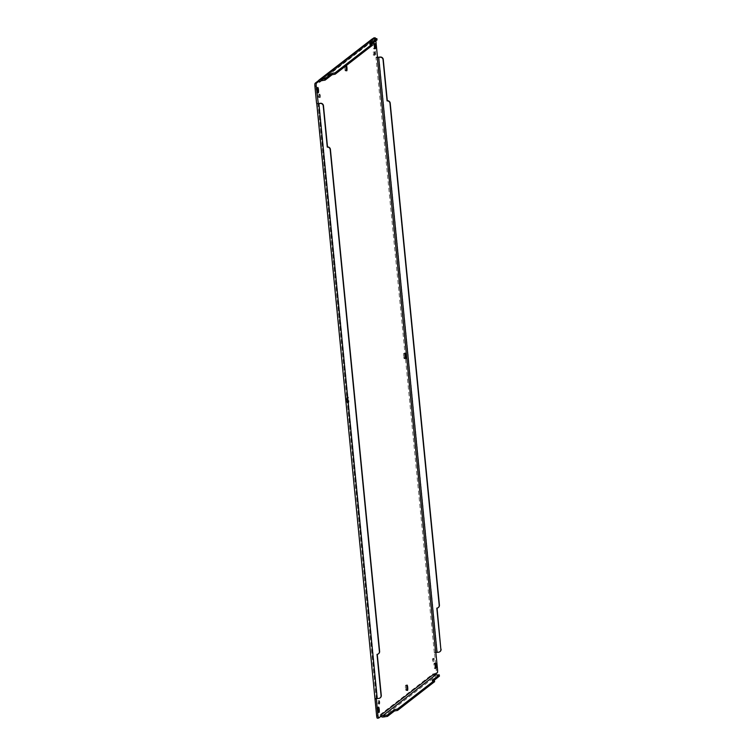 <?xml version="1.0" encoding="UTF-8"?>
<svg xmlns="http://www.w3.org/2000/svg" width="756" height="756" viewBox="0 0 756 756"><rect width="100%" height="100%" fill="white"/><g stroke="black" fill="none" stroke-linecap="round" stroke-linejoin="round"><path stroke-width="0.57" stroke-dasharray="3.78 2.83" d="M440.096 651.521A2.693 2.627 52.3 0 1 438.707 652.05L434.558 652.91L436.221 669.816A2.693 0.482 -94.4 0 1 436.032 672.831L433.15 675.051L432.971 673.908L433.698 675.467L434.634 674.541L433.15 675.051L433.698 675.467A2.551 2.495 52.3 0 0 435.721 676.233L439.349 676.157M434.804 674.692L434.36 674.116M432.224 680.362L432.356 681.685L434.53 681.723M434.114 680.334L432.356 681.685M380.948 716.319A2.551 2.495 52.3 0 1 380.901 716.272L381.846 715.346M381.553 715.856L380.23 715.951L380.183 714.713L380.901 716.272L380.23 715.951L377.357 718.181M380.287 697.75A2.693 2.627 52.3 0 1 378.907 698.279L378.68 698.449M378.624 653.666A2.693 2.627 52.3 0 1 377.244 654.195M375.448 698.591L376.611 698.402L376.308 698.856M319.108 103.374L377.452 698.393L376.356 698.761M377.452 698.393L378.907 698.279M371.895 39.18A2.551 2.495 -127.7 0 0 371.366 39.747L372.472 40.512A1.21 1.181 -127.7 0 1 373.341 40.002L376.97 39.926M372.472 40.503L372.273 41.287L372.217 40.049L370.903 40.144L370.95 41.391L371.366 39.747L370.903 40.144L372.68 38.773M319.164 80.958L319.675 81.317M371.725 44.094L369.977 45.454L372.15 45.492M369.977 45.454L369.845 44.122M372.217 40.049L374.078 38.603M375.883 40.89L375.808 40.134A2.693 0.482 85.6 0 0 375.534 38.518M373.889 37.913A2.693 0.482 -94.4 0 1 374.485 40.238L375.978 57.673L377.698 57.456M377.471 57.04L376.148 57.144L377.65 57.286M436.817 608.145L437.044 607.975A2.693 2.627 52.3 0 0 438.433 607.446M435.881 652.806L434.322 652.693L436.042 652.466M318.72 95.785L318.578 97.486L318.21 96.173L318.352 94.472L318.72 95.785M378.18 702.23L378.047 703.94L378.18 702.23M373.455 53.478L373.322 55.179L373.455 53.478M434.88 665.488A2.693 0.482 -94.4 0 1 434.634 668.521A2.693 0.482 -94.4 0 1 433.982 666.187A2.693 0.482 -94.4 0 1 434.227 663.154A2.693 0.482 -94.4 0 1 434.88 665.488M377.905 709.525A2.693 0.482 -94.4 0 1 377.66 712.558A2.693 0.482 -94.4 0 1 376.998 710.224A2.693 0.482 -94.4 0 1 377.244 707.191A2.693 0.482 -94.4 0 1 377.905 709.525M317.151 89.917A2.693 0.482 -94.4 0 1 316.906 92.95A2.693 0.482 -94.4 0 1 316.254 90.616A2.693 0.482 -94.4 0 1 316.499 87.583A2.693 0.482 -94.4 0 1 317.151 89.917M374.125 45.88A2.693 0.482 -94.4 0 1 373.88 48.904A2.693 0.482 -94.4 0 1 373.228 46.579A2.693 0.482 -94.4 0 1 373.473 43.546A2.693 0.482 -94.4 0 1 374.125 45.88M344.736 68.598A2.693 0.482 -94.4 0 1 344.982 65.564A2.693 0.482 -94.4 0 1 345.643 67.898A2.693 0.482 -94.4 0 1 345.397 70.922A2.693 0.482 -94.4 0 1 344.736 68.598M405.49 688.206A2.693 0.482 -94.4 0 1 405.736 685.172A2.693 0.482 -94.4 0 1 406.397 687.506A2.693 0.482 -94.4 0 1 406.152 690.54A2.693 0.482 -94.4 0 1 405.49 688.206M346.626 400.415A2.693 0.482 -94.4 0 1 346.872 397.391A2.693 0.482 -94.4 0 1 347.533 399.716A2.693 0.482 -94.4 0 1 347.287 402.75A2.693 0.482 -94.4 0 1 346.626 400.415M347.949 400.321A2.693 0.482 -94.4 0 1 348.195 397.287A2.693 0.482 -94.4 0 1 348.847 399.622A2.693 0.482 -94.4 0 1 348.601 402.655A2.693 0.482 -94.4 0 1 347.949 400.321M403.6 356.378A2.693 0.482 -94.4 0 1 403.846 353.345A2.693 0.482 -94.4 0 1 404.507 355.679A2.693 0.482 -94.4 0 1 404.262 358.713A2.693 0.482 -94.4 0 1 403.6 356.378M432.413 660.319L432.555 658.618L432.782 661.632L432.413 660.319M317.104 103.581L375.165 698.591M317.983 81.053L318.163 82.196L318.569 80.552M376.611 698.402L318.125 103.222M437.544 669.721L436.221 669.816M437.346 672.727L436.032 672.831M437.044 674.796L437.176 676.129M382.923 717.047L435.721 676.233M374.796 39.888L374.664 38.565M373.341 40.002L320.544 80.807M375.808 40.134L374.485 40.238M437.251 652.163L378.907 57.154M380.183 714.713L432.971 673.908M370.95 41.391L318.163 82.196M434.322 652.693L375.978 57.673M372.273 41.287L321.205 80.76M380.892 715.904L381.61 715.582M371.555 40.096L372.056 40.219M318.748 80.996L319.514 81.204M319.901 97.382L318.578 97.486M319.665 94.368L318.352 94.472M379.361 703.836L378.047 703.94M379.134 700.821L377.811 700.925M374.636 55.075L373.322 55.179M374.409 52.06L373.086 52.164M435.957 668.417L434.634 668.521M435.541 663.05L434.227 663.154M378.983 712.454L377.66 712.558M378.567 707.096L377.244 707.191M318.229 92.846L316.906 92.95M317.813 87.479L316.499 87.583M375.203 48.809L373.88 48.904M374.787 43.442L373.473 43.546M346.305 65.46L344.982 65.564M346.711 70.828L345.397 70.922M407.059 685.078L405.736 685.172M407.465 690.436L406.152 690.54M348.195 397.287L346.872 397.391M348.601 402.655L347.287 402.75M405.169 353.25L403.846 353.345M405.585 358.609L404.262 358.713M433.868 658.514L432.555 658.618M434.105 661.528L432.782 661.632M433.679 675.439L433.046 674.276L433.15 675.08M434.35 674.04L434.473 674.938M317.993 103.166L376.318 698.809M372.717 40.238L319.92 81.043M371.366 39.747L370.95 41.004L370.894 40.125"/><path stroke-width="1.13" d="M436.042 652.466L437.025 652.343L378.69 57.324L377.698 57.456M434.804 674.692L437.346 672.727A2.693 0.482 85.6 0 0 437.544 669.721L435.881 652.806M381.846 715.346L381.553 715.856L381.496 714.609L381.846 715.346A1.21 1.181 52.3 0 0 382.801 715.715L387.346 715.053L394.358 709.629L397.448 709.081L434.407 680.504L432.224 680.362L439.274 674.881L435.588 674.91A1.21 1.181 52.3 0 1 434.634 674.541L434.36 674.116M439.349 676.157L434.114 680.334M434.53 681.723L397.571 710.413L394.481 710.961L394.358 709.629M387.346 715.053L387.478 716.376L394.481 710.961M387.478 716.376L382.923 717.047A2.551 2.495 52.3 0 1 380.948 716.319M381.553 715.856L378.68 718.077A2.693 0.482 85.6 0 1 378.624 718.096L377.301 718.2A2.693 0.482 -94.4 0 1 376.639 715.866L374.985 698.96L376.356 698.761M376.308 698.856L377.962 715.762A2.693 0.482 85.6 0 0 378.624 718.096M378.567 718.087L377.357 718.181A2.693 0.482 -94.4 0 1 377.301 718.2M377.253 654.346L381.289 695.416A2.693 2.627 52.3 0 1 380.287 697.75L380.07 697.92A2.693 2.627 -127.7 0 0 381.062 695.586L377.017 654.375A2.693 2.627 -127.7 0 0 379.399 651.511L330.183 149.575A2.693 2.627 -127.7 0 0 327.282 147.118L327.509 146.938A2.693 2.627 52.3 0 1 330.41 149.395L330.183 149.575M318.881 103.553L320.563 103.26A2.693 2.627 52.3 0 1 323.464 105.717L323.237 105.897A2.693 2.627 -127.7 0 0 320.336 103.44L318.881 103.553L377.225 698.563L378.68 698.449A2.693 2.627 -127.7 0 0 380.07 697.92M330.41 149.395L379.625 651.332A2.693 2.627 52.3 0 1 378.624 653.666L378.397 653.836M323.237 105.897L327.282 147.118M323.464 105.717L327.509 146.938M377.225 698.563L375.448 698.591M372.15 45.492L335.191 74.173L332.101 74.731L325.089 80.145L320.544 80.807A1.21 1.181 -127.7 0 0 319.675 81.317L319.297 80.949L316.424 83.169A2.693 0.482 85.6 0 0 316.235 86.184L318.267 103.392L317.104 103.581L316.566 103.194L314.912 86.278A2.693 0.482 -94.4 0 1 315.101 83.273L317.983 81.053L319.542 81.223M319.675 81.317L319.448 82.111L318.777 80.986M376.97 39.926L371.725 44.094M376.979 40.04L376.885 38.65L373.209 38.669A2.551 2.495 -127.7 0 0 371.895 39.18L319.098 79.985A2.551 2.495 -127.7 0 0 318.569 80.552L319.164 80.958M373.209 38.669L320.412 79.484A2.551 2.495 -127.7 0 0 319.098 79.985M318.569 80.552L317.983 81.053M320.412 79.484L324.957 78.813L331.969 73.398L335.059 72.85L372.028 44.273L369.845 44.122L376.847 38.707M332.101 74.731L331.969 73.398M372.68 38.773L373.776 37.923A2.693 0.482 -94.4 0 1 373.833 37.904A2.693 0.482 -94.4 0 1 373.889 37.913M374.078 38.603L375.099 37.819L373.776 37.923M375.534 38.518A2.693 0.482 85.6 0 0 375.146 37.8A2.693 0.482 85.6 0 0 375.099 37.819M375.883 40.89L377.471 57.04M439.198 605.282L389.983 103.345A2.693 2.627 -127.7 0 0 387.081 100.888L383.037 59.667A2.693 2.627 -127.7 0 0 380.145 57.21L380.372 57.04A2.693 2.627 52.3 0 1 383.264 59.497L387.308 100.718A2.693 2.627 52.3 0 1 390.209 103.175L439.425 605.112A2.693 2.627 52.3 0 1 438.433 607.446L438.206 607.616A2.693 2.627 -127.7 0 0 439.198 605.282L439.425 605.112M437.025 652.343L438.48 652.23A2.693 2.627 -127.7 0 0 440.861 649.366L436.817 608.145A2.693 2.627 -127.7 0 0 438.206 607.616M440.861 649.366L437.062 608.117M441.088 649.196A2.693 2.627 52.3 0 1 440.096 651.521L439.869 651.7M380.372 57.04L377.65 57.286M378.69 57.324L380.145 57.21M320.043 95.681L319.901 97.382L319.665 94.368L320.043 95.681M379.503 702.135L379.361 703.836L378.992 702.522L379.134 700.821L379.503 702.135M374.778 53.374L374.636 55.075L374.409 52.06L374.778 53.374M436.203 665.384A2.693 0.482 -94.4 0 1 435.957 668.417A2.693 0.482 -94.4 0 1 435.295 666.083A2.693 0.482 -94.4 0 1 435.541 663.05A2.693 0.482 -94.4 0 1 436.203 665.384M379.228 709.421A2.693 0.482 -94.4 0 1 378.983 712.454A2.693 0.482 -94.4 0 1 378.321 710.12A2.693 0.482 -94.4 0 1 378.567 707.096A2.693 0.482 -94.4 0 1 379.228 709.421M318.474 89.813A2.693 0.482 -94.4 0 1 318.229 92.846A2.693 0.482 -94.4 0 1 317.567 90.512A2.693 0.482 -94.4 0 1 317.813 87.479A2.693 0.482 -94.4 0 1 318.474 89.813M375.448 45.776A2.693 0.482 -94.4 0 1 375.203 48.809A2.693 0.482 -94.4 0 1 374.541 46.475A2.693 0.482 -94.4 0 1 374.787 43.442A2.693 0.482 -94.4 0 1 375.448 45.776M346.409 65.507A2.693 0.482 -94.4 0 1 346.957 67.794A2.693 0.482 -94.4 0 1 346.711 70.828A2.693 0.482 -94.4 0 1 346.059 68.494A2.693 0.482 -94.4 0 1 346.116 65.734M406.813 688.102A2.693 0.482 -94.4 0 1 407.059 685.078A2.693 0.482 -94.4 0 1 407.711 687.402A2.693 0.482 -94.4 0 1 407.465 690.436A2.693 0.482 -94.4 0 1 406.813 688.102M404.923 356.284A2.693 0.482 -94.4 0 1 405.169 353.25A2.693 0.482 -94.4 0 1 405.83 355.585A2.693 0.482 -94.4 0 1 405.585 358.609A2.693 0.482 -94.4 0 1 404.923 356.284M433.736 660.215L433.868 658.514L433.736 660.215M439.236 674.938L439.368 676.27M434.407 680.504L434.539 681.836M397.448 709.081L397.571 710.413M384.256 715.601L384.388 716.934M382.801 715.715L435.588 674.91M377.962 715.762L376.639 715.866M316.235 86.184L314.912 86.278M316.424 83.169L315.101 83.273M321.999 80.694L321.867 79.371M325.089 80.145L324.957 78.813M335.191 74.173L335.059 72.85M372.16 45.606L372.028 44.273M435.645 652.589L377.301 57.579M321.205 80.76L319.476 82.092M381.496 714.609L434.294 673.804M439.274 674.881L439.406 676.214M434.454 680.447L434.577 681.78M377.017 39.983L376.885 38.65M372.198 45.54L372.065 44.217M375.146 37.8L373.833 37.904M434.643 674.55L434.35 674.04L434.473 674.938M316.745 103.383L374.995 698.884"/></g></svg>
